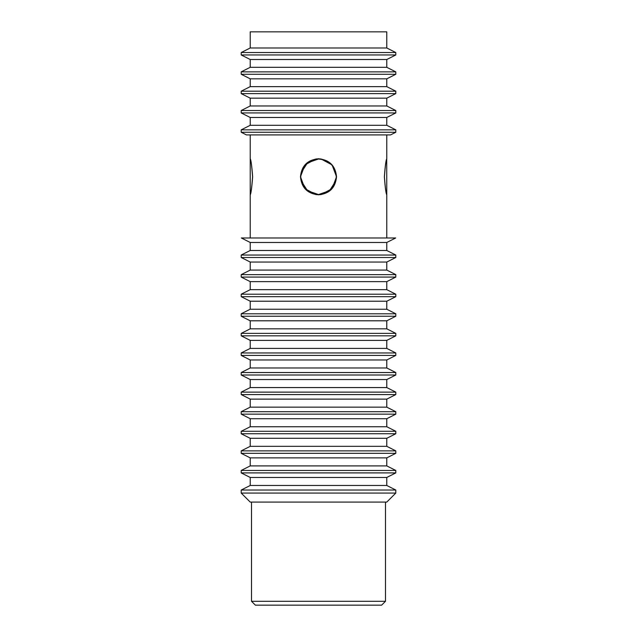 <?xml version="1.0" encoding="UTF-8"?>
<svg xmlns="http://www.w3.org/2000/svg" width="637" height="637" viewBox="0 0 637 637"><rect width="100%" height="100%" fill="white"/><g stroke="black" fill="none" stroke-linecap="round" stroke-linejoin="round"><path stroke-width="0.96" d="M301.229 172.571L301.014 173.567M335.986 173.567L336.161 174.777C334.242 165.031 328.358 159.776 318.5 159.003L307.52 162.809L301.253 172.484M335.771 181.004L336.161 178.798C334.242 188.544 328.358 193.799 318.5 194.564L329.48 190.766L335.747 181.083M301.229 181.004L300.839 178.798C302.758 188.544 308.642 193.799 318.5 194.564C329.297 193.513 335.229 187.581 336.28 176.783C335.229 165.986 329.297 160.062 318.5 159.003C307.703 160.062 301.771 165.986 300.72 176.783C301.771 187.581 307.703 193.513 318.5 194.564L307.52 190.766L301.253 181.083M386.778 159.003C386.006 160.062 385.218 165.986 384.422 176.783C385.218 187.581 386.006 193.513 386.778 194.564L386.715 159.003M316.103 158.908L304.94 164.895L300.465 176.783L304.94 188.679L316.103 194.659M320.897 194.659L332.06 188.679L336.535 176.783L332.06 164.895L320.897 158.908M300.465 176.783C301.532 165.827 307.544 159.815 318.5 158.748C329.456 159.815 335.468 165.827 336.535 176.783C335.468 187.74 329.456 193.752 318.5 194.818C307.544 193.752 301.532 187.74 300.465 176.783M250.222 134.917L250.222 158.748C251.018 159.815 251.822 165.827 252.642 176.783C251.822 187.74 251.018 193.752 250.222 194.818L250.222 237.983M386.778 237.983L386.778 194.818C385.982 193.752 385.178 187.74 384.358 176.783C385.178 165.827 385.982 159.815 386.778 158.748L386.778 134.917M252.578 176.783C251.782 165.986 250.994 160.062 250.222 159.003L250.222 194.564C250.994 193.513 251.782 187.581 252.578 176.783M386.778 242.474L395.673 237.983L241.327 237.983L250.222 242.474L386.778 242.474L386.778 250.492L250.222 250.492L250.222 242.474M250.222 262.054L386.778 262.054L386.778 270.08L250.222 270.08L250.222 262.054L241.2 257.499L241.2 255.047L250.222 250.492M241.2 255.047L395.8 255.047L395.8 257.499L386.778 262.054M386.778 250.492L395.8 255.047M241.2 257.499L395.8 257.499M250.222 281.634L386.778 281.634L386.778 289.66L250.222 289.66L250.222 281.634L241.2 277.079L241.2 274.635L250.222 270.08M241.2 274.635L395.8 274.635L395.8 277.079L386.778 281.634M386.778 270.08L395.8 274.635M241.2 277.079L395.8 277.079M250.222 301.221L386.778 301.221L386.778 309.24L250.222 309.24L250.222 301.221L241.2 296.667L241.2 294.214L250.222 289.66M241.2 294.214L395.8 294.214L395.8 296.667L386.778 301.221M386.778 289.66L395.8 294.214M241.2 296.667L395.8 296.667M250.222 320.801L386.778 320.801L386.778 328.827L250.222 328.827L250.222 320.801L241.2 316.247L241.2 313.794L250.222 309.24M241.2 313.794L395.8 313.794L395.8 316.247L386.778 320.801M386.778 309.24L395.8 313.794M241.2 316.247L395.8 316.247M250.222 340.381L386.778 340.381L386.778 348.407L250.222 348.407L250.222 340.381L241.2 335.826L241.2 333.382L250.222 328.827M241.2 333.382L395.8 333.382L395.8 335.826L386.778 340.381M386.778 328.827L395.8 333.382M241.2 335.826L395.8 335.826M250.222 359.969L386.778 359.969L386.778 367.987L250.222 367.987L250.222 359.969L241.2 355.414L241.2 352.962L250.222 348.407M241.2 352.962L395.8 352.962L395.8 355.414L386.778 359.969M386.778 348.407L395.8 352.962M241.2 355.414L395.8 355.414M250.222 379.548L386.778 379.548L386.778 387.575L250.222 387.575L250.222 379.548L241.2 374.994L241.2 372.541L250.222 367.987M241.2 372.541L395.8 372.541L395.8 374.994L386.778 379.548M386.778 367.987L395.8 372.541M241.2 374.994L395.8 374.994M250.222 399.128L386.778 399.128L386.778 407.154L250.222 407.154L250.222 399.128L241.2 394.574L241.2 392.129L250.222 387.575M241.2 392.129L395.8 392.129L395.8 394.574L386.778 399.128M386.778 387.575L395.8 392.129M241.2 394.574L395.8 394.574M250.222 418.716L386.778 418.716L386.778 426.734L250.222 426.734L250.222 418.716L241.2 414.154L241.2 411.709L250.222 407.154M241.2 411.709L395.8 411.709L395.8 414.154L386.778 418.716M386.778 407.154L395.8 411.709M241.2 414.154L395.8 414.154M250.222 438.296L386.778 438.296L386.778 446.322L250.222 446.322L250.222 438.296L241.2 433.741L241.2 431.289L250.222 426.734M241.2 431.289L395.8 431.289L395.8 433.741L386.778 438.296M386.778 426.734L395.8 431.289M241.2 433.741L395.8 433.741M250.222 457.876L386.778 457.876L386.778 465.902L250.222 465.902L250.222 457.876L241.2 453.321L241.2 450.877L250.222 446.322M241.2 450.877L395.8 450.877L395.8 453.321L386.778 457.876M386.778 446.322L395.8 450.877M241.2 453.321L395.8 453.321M250.222 477.463L386.778 477.463L386.778 485.482L250.222 485.482L250.222 477.463L241.2 472.901L241.2 470.456L250.222 465.902M241.2 470.456L395.8 470.456L395.8 472.901L386.778 477.463M386.778 465.902L395.8 470.456M241.2 472.901L395.8 472.901M241.2 493.07L395.8 493.07L386.778 502.083L250.222 502.083L241.2 493.07L241.2 490.036L250.222 485.482M241.2 490.036L395.8 490.036L386.778 485.482M251.511 601.288L255.373 605.15L381.627 605.15L385.489 601.288L251.511 601.288L251.511 502.083M246.463 134.917L390.537 134.917L395.8 132.257L395.8 129.844L386.778 125.29L386.778 117.487L395.8 112.932L395.8 110.52L386.778 105.965L386.778 98.162L395.8 93.607L395.8 91.195L386.778 86.64L386.778 78.837L395.8 74.282L395.8 71.87L386.778 67.315L386.778 59.512L395.8 54.957L395.8 52.545L386.778 47.99L386.778 31.85L250.222 31.85L250.222 47.99L241.2 52.545L241.2 54.957L250.222 59.512L250.222 67.315L241.2 71.87L241.2 74.282L250.222 78.837L250.222 86.64L241.2 91.195L241.2 93.607L250.222 98.162L250.222 105.965L241.2 110.52L241.2 112.932L250.222 117.487L250.222 125.29L241.2 129.844L241.2 132.257L246.463 134.917M395.8 54.957L241.2 54.957M395.8 52.545L241.2 52.545M386.778 47.99L250.222 47.99M395.8 74.282L241.2 74.282M395.8 71.87L241.2 71.87M386.778 67.315L250.222 67.315M250.222 59.512L386.778 59.512M395.8 93.607L241.2 93.607M395.8 91.195L241.2 91.195M386.778 86.64L250.222 86.64M250.222 78.837L386.778 78.837M395.8 112.932L241.2 112.932M395.8 110.52L241.2 110.52M386.778 105.965L250.222 105.965M250.222 98.162L386.778 98.162M395.8 132.257L241.2 132.257M395.8 129.844L241.2 129.844M386.778 125.29L250.222 125.29M250.222 117.487L386.778 117.487M395.8 493.07L395.8 490.036M385.489 502.083L385.489 601.288"/></g></svg>
